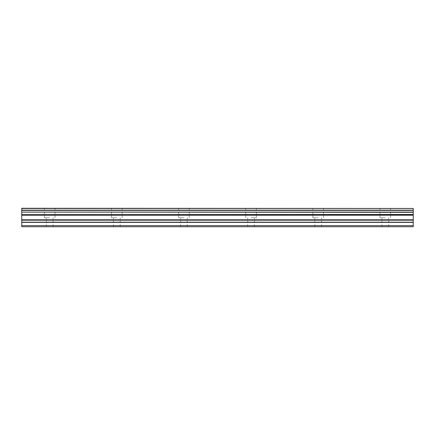 <?xml version="1.0" encoding="UTF-8"?>
<svg xmlns="http://www.w3.org/2000/svg" width="435" height="435" viewBox="0 0 435 435"><rect width="100%" height="100%" fill="white"/><g stroke="black" fill="none" stroke-linecap="round" stroke-linejoin="round"><path stroke-width="0.33" stroke-dasharray="2.17 1.63" d="M49.715 217.777L44.403 217.777L49.715 217.777M49.715 226.727L46.36 226.727L49.715 226.727M385.285 217.777L379.972 217.777L385.285 217.777M385.285 226.727L381.93 226.727L385.285 226.727M318.17 217.777L312.857 217.777L318.17 217.777M318.17 226.727L314.815 226.727L318.17 226.727M251.055 217.777L256.373 217.777L251.055 217.777M251.055 226.727L254.415 226.727L251.055 226.727M183.945 217.777L178.627 217.777L183.945 217.777M183.945 226.727L180.585 226.727L183.945 226.727M116.83 217.777L111.518 217.777L116.83 217.777M116.83 226.727L113.475 226.727L116.83 226.727M49.715 208.273L44.403 208.273L49.715 208.273M385.285 208.273L379.972 208.273L385.285 208.273M318.17 208.273L312.857 208.273L318.17 208.273M251.055 208.273L256.373 208.273L251.055 208.273M183.945 208.273L178.627 208.273L183.945 208.273M116.83 208.273L111.518 208.273L116.83 208.273M21.75 214.488L413.25 214.488L21.75 214.667L21.75 212.084L413.25 212.084L21.75 212.307M21.75 225.607L413.25 225.607L413.25 226.727L21.75 226.727L21.75 214.667M21.75 208.463L413.25 208.273L21.75 208.463L21.75 210.159L413.25 210.377L21.75 210.159M21.75 210.377L21.75 212.084M413.25 225.607L413.25 222.372L21.75 222.372M21.75 222.171L413.25 222.372M413.25 222.171L413.25 214.667M413.25 214.488L413.25 212.307M413.25 212.084L413.25 210.377M413.25 210.159L413.25 208.463M413.25 215.216L21.75 215.216M21.75 219.784L413.25 219.784M413.25 220.181L21.75 220.181M413.25 214.819L21.75 214.819M46.36 226.727L46.36 217.777M381.93 226.727L381.93 217.777M314.815 226.727L314.815 217.777M247.7 226.727L247.7 217.777M180.585 226.727L180.585 217.777M113.475 226.727L113.475 217.777M44.403 217.777L44.403 208.273M379.972 217.777L379.972 208.273M312.857 217.777L312.857 208.273M245.742 217.777L245.742 208.273M178.627 217.777L178.627 208.273M111.518 217.777L111.518 208.273M53.07 226.727L53.07 217.777M388.64 226.727L388.64 217.777M321.525 226.727L321.525 217.777M254.415 226.727L254.415 217.777M187.3 226.727L187.3 217.777M120.185 226.727L120.185 217.777M55.027 217.777L55.027 208.273M390.597 217.777L390.597 208.273M323.482 217.777L323.482 208.273M256.373 217.777L256.373 208.273M189.258 217.777L189.258 208.273M122.143 217.777L122.143 208.273"/><path stroke-width="0.65" d="M21.75 212.084L21.75 210.377L413.25 210.377L413.25 212.084L21.75 212.084L413.25 212.307L413.25 214.488L21.75 214.667L413.25 214.488M21.75 212.307L21.75 214.488M21.75 226.727L413.25 226.727L413.25 222.171L21.75 222.171L21.75 226.727M21.75 214.667L21.75 222.171M21.75 208.463L413.25 208.463L21.75 208.273L21.75 210.377M413.25 214.667L413.25 222.171M413.25 208.463L413.25 210.159L21.75 210.159M21.75 225.607L413.25 225.607M21.75 222.372L413.25 222.372M21.75 220.181L413.25 220.181M413.25 219.784L21.75 219.784M21.75 215.216L413.25 215.216M21.75 214.819L413.25 214.819"/></g></svg>
